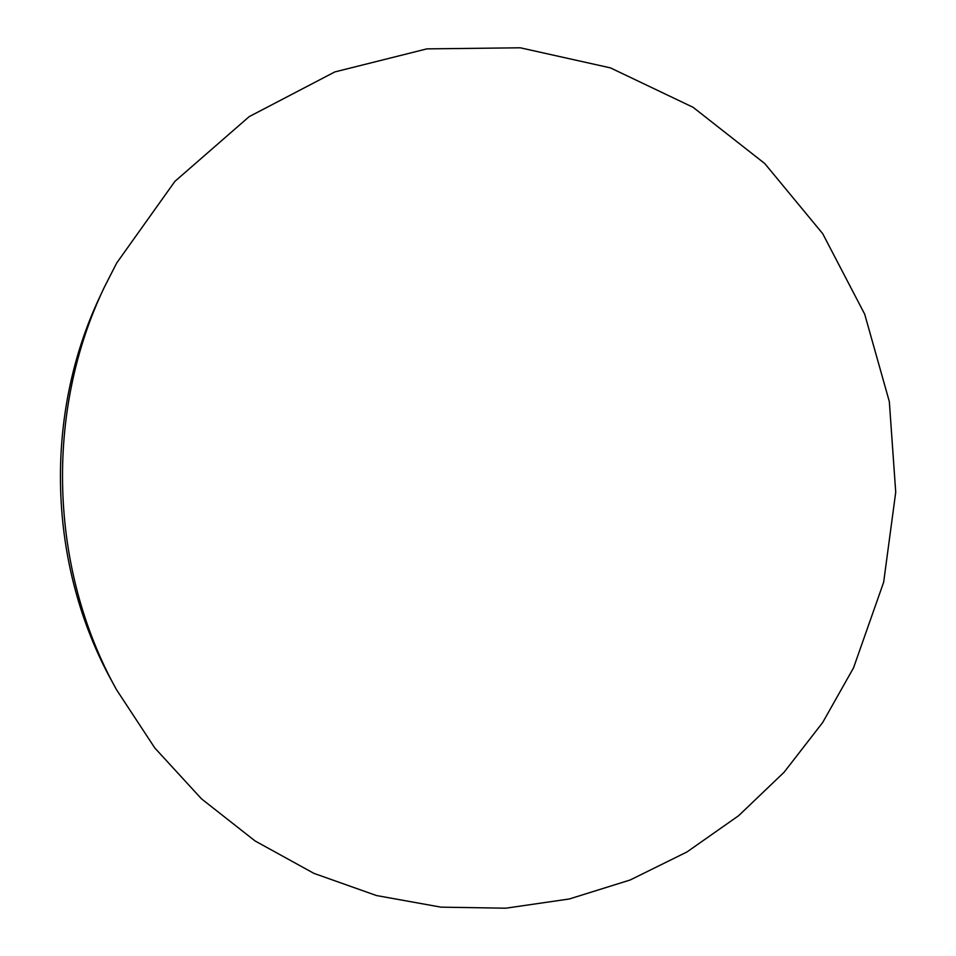 <?xml version="1.0" encoding="UTF-8"?>
<svg xmlns="http://www.w3.org/2000/svg" width="956" height="956" viewBox="0 0 956 956"><rect width="100%" height="100%" fill="white"/><g stroke="black" fill="none" stroke-linecap="round" stroke-linejoin="round"><path stroke-width="1.43" d="M853.517 667.885L883.655 582.216L895.724 492.197L889.331 401.616L864.702 314.201L822.698 233.658L764.788 163.572L693.088 107.299L610.418 67.876L520.291 47.8L426.866 48.876L334.827 71.927L249.169 116.644L174.9 181.365L116.68 263.031L104.347 287.206C44.454 412.12 49.186 568.641 116.513 689.706L154.836 748.022L201.501 798.846L255.061 840.945L313.95 873.378L376.485 895.545L440.991 907.148L505.796 908.2L569.346 898.975L630.183 879.986L687.005 851.939L738.653 815.683L784.147 772.185L822.65 722.545L853.517 667.885M104.347 287.206L100.715 294.914C43.056 415.179 47.609 565.665 112.426 682.226L116.513 689.706"/></g></svg>

